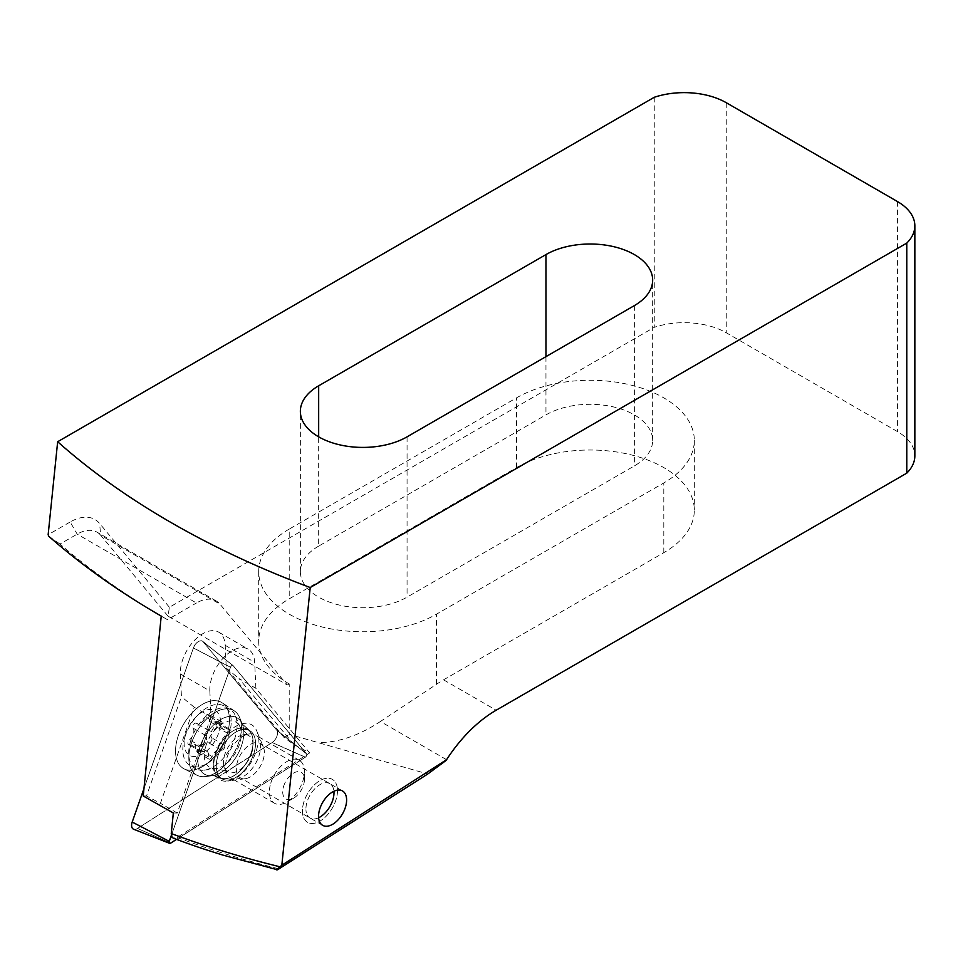 <?xml version="1.0" encoding="UTF-8"?>
<svg xmlns="http://www.w3.org/2000/svg" width="963" height="963" viewBox="0 0 963 963"><rect width="100%" height="100%" fill="white"/><g stroke="black" fill="none" stroke-linecap="round" stroke-linejoin="round"><path stroke-width="0.72" stroke-dasharray="4.82 3.61" d="M211.848 739.957A2.973 1.721 120 0 0 211.716 737.839A7.933 4.586 -60 0 1 211.354 732.181A7.933 4.586 -60 0 1 215.255 726.138A2.973 1.721 120 0 0 216.711 723.875A2.973 1.721 120 0 0 216.266 721.468A2.973 1.721 120 0 0 214.737 721.636A7.933 4.586 -60 0 1 210.656 722.094A7.933 4.586 -60 0 1 209.26 716.436A2.973 1.721 120 0 0 208.73 714.305A2.973 1.721 120 0 0 205.408 716.773A7.933 4.586 -60 0 1 196.524 723.357A7.933 4.586 -60 0 1 196.392 723.273A2.973 1.721 120 0 0 196.344 723.237A2.973 1.721 120 0 0 192.913 725.994A2.973 1.721 120 0 0 193.057 728.112A7.933 4.586 -60 0 1 193.419 733.77A7.933 4.586 -60 0 1 189.518 739.813A2.973 1.721 120 0 0 188.05 742.076A2.973 1.721 120 0 0 188.507 744.483A2.973 1.721 120 0 0 190.036 744.315A7.933 4.586 -60 0 1 194.105 743.857A7.933 4.586 -60 0 1 195.513 749.515A2.973 1.721 120 0 0 196.031 751.646A2.973 1.721 120 0 0 199.365 749.178A7.933 4.586 -60 0 1 208.249 742.593A7.933 4.586 -60 0 1 208.381 742.678A2.973 1.721 120 0 0 208.429 742.714A2.973 1.721 120 0 0 211.848 739.957M224.62 747.324A2.973 1.721 120 0 0 224.487 745.206A7.933 4.586 -60 0 1 224.114 739.548A7.933 4.586 -60 0 1 228.014 733.505A2.973 1.721 120 0 0 229.483 731.242A2.973 1.721 120 0 0 229.025 728.835A2.973 1.721 120 0 0 227.509 729.003A7.933 4.586 -60 0 1 223.428 729.46A7.933 4.586 -60 0 1 222.032 723.803A2.973 1.721 120 0 0 221.502 721.684A2.973 1.721 120 0 0 218.168 724.152A7.933 4.586 -60 0 1 209.296 730.724A7.933 4.586 -60 0 1 209.164 730.64A2.973 1.721 120 0 0 209.115 730.616A2.973 1.721 120 0 0 205.685 733.361A2.973 1.721 120 0 0 205.817 735.491A7.933 4.586 -60 0 1 206.178 741.149A7.933 4.586 -60 0 1 202.278 747.192A2.973 1.721 120 0 0 200.822 749.455A2.973 1.721 120 0 0 201.267 751.85A2.973 1.721 120 0 0 202.796 751.682A7.933 4.586 -60 0 1 206.876 751.224A7.933 4.586 -60 0 1 208.273 756.894A2.973 1.721 120 0 0 208.802 759.013A2.973 1.721 120 0 0 212.137 756.545A7.933 4.586 -60 0 1 221.008 749.972A7.933 4.586 -60 0 1 221.141 750.045A2.973 1.721 120 0 0 221.189 750.081A2.973 1.721 120 0 0 224.62 747.324M185.582 734.468A25.796 14.89 -60 0 1 195.971 716.966A25.796 14.89 -60 0 1 215.543 710.79A25.796 14.89 -60 0 1 219.179 731.471A25.796 14.89 -60 0 1 195.621 756.437A25.796 14.89 -60 0 1 185.305 735.419A25.796 14.89 -60 0 1 185.582 734.468M184.727 737.634A34.223 19.766 -60 0 1 198.498 714.402A34.223 19.766 -60 0 1 224.126 706.011A34.223 19.766 -60 0 1 229.302 733.662A34.223 19.766 -60 0 1 189.904 765.284A34.223 19.766 -60 0 1 184.354 738.898A34.223 19.766 -60 0 1 184.727 737.634M190.614 741.041A34.223 19.766 -60 0 1 230.025 709.406A34.223 19.766 -60 0 1 235.514 716.027A34.223 19.766 -60 0 1 235.201 737.068A34.223 19.766 -60 0 1 204.276 770.147A34.223 19.766 -60 0 1 195.79 768.691A34.223 19.766 -60 0 1 190.614 741.041M251.885 752.488A20.885 12.062 -60 0 1 227.461 771.556A20.885 12.062 -60 0 1 224.475 767.752A20.885 12.062 -60 0 1 224.668 754.908A20.885 12.062 -60 0 1 243.543 734.721A20.885 12.062 -60 0 1 248.334 735.395A20.885 12.062 -60 0 1 251.885 752.488M226.919 757.905A24.797 14.325 -60 0 1 249.333 733.938A24.797 14.325 -60 0 1 255.472 734.986A24.797 14.325 -60 0 1 259.228 755.028A24.797 14.325 -60 0 1 230.675 777.948A24.797 14.325 -60 0 1 226.69 773.145A24.797 14.325 -60 0 1 226.919 757.905M270.759 783.22A24.797 14.325 -60 0 1 299.312 760.301A24.797 14.325 -60 0 1 304.452 771.652A24.797 14.325 -60 0 1 303.068 780.343A24.797 14.325 -60 0 1 286.914 802.035A24.797 14.325 -60 0 1 274.515 803.262A24.797 14.325 -60 0 1 270.759 783.22M283.567 786.518A15.372 8.884 -60 0 1 295.737 772.073A15.372 8.884 -60 0 1 304.452 779.344A15.372 8.884 -60 0 1 303.598 784.737A15.372 8.884 -60 0 1 293.583 798.183A15.372 8.884 -60 0 1 283.567 786.518M143.956 788.589L193.419 647.918A7.933 4.586 -60 0 1 200.966 640.732A7.933 4.586 -60 0 1 202.724 641.334A7.933 4.586 -60 0 1 203.133 641.731L276.586 729.93A7.933 4.586 -60 0 1 272.168 742.485L137.492 828.397A7.933 4.586 -60 0 1 134.639 829.336A7.933 4.586 -60 0 1 133.58 829.143A7.933 4.586 -60 0 1 131.594 825.748M176.47 839.363L305.355 757.159A2.143 1.24 120 0 0 306.535 753.776L233.082 665.577A2.143 1.24 120 0 0 232.974 665.469A2.143 1.24 120 0 0 232.504 665.301A2.143 1.24 120 0 0 230.47 667.239L171.318 835.451M203.181 776.672A37.208 21.475 -60 0 1 197.222 775.299A37.208 21.475 -60 0 1 193.563 737.766A37.208 21.475 -60 0 1 227.063 708.744A37.208 21.475 -60 0 1 234.406 710.911A37.208 21.475 -60 0 1 239.703 717.676A37.208 21.475 -60 0 1 233.732 753.451A37.208 21.475 -60 0 1 205.733 776.503A37.208 21.475 -60 0 1 203.181 776.672M226.967 780.054A27.783 16.034 -60 0 1 221.996 778.754A27.783 16.034 -60 0 1 219.997 750.538A27.783 16.034 -60 0 1 244.807 729.34A27.783 16.034 -60 0 1 249.778 730.64A27.783 16.034 -60 0 1 251.776 758.856A27.783 16.034 -60 0 1 226.967 780.054M214.737 700.607A38.135 22.017 120 0 0 180.394 730.351A38.135 22.017 120 0 0 184.15 768.835A38.135 22.017 120 0 0 190.253 770.231A38.135 22.017 120 0 0 224.018 741.763A38.135 22.017 120 0 0 222.26 702.821A38.135 22.017 120 0 0 214.737 700.607M318.669 546.105A62.499 36.088 0 0 0 300.36 571.625A62.499 36.088 0 0 0 318.669 597.144A62.499 36.088 0 0 0 407.06 597.144L634.352 465.923A62.499 36.088 0 0 0 652.661 440.404A62.499 36.088 0 0 0 634.352 414.884A62.499 36.088 0 0 0 545.961 414.884L318.669 546.105L318.669 436.841M213.365 766.548A31.731 18.321 120 0 0 227.774 781.077A31.731 18.321 120 0 0 258.18 737.959A31.731 18.321 -60 0 0 256.736 730.905A31.731 18.321 -60 0 0 231.132 729.581A31.731 18.321 -60 0 0 213.365 766.548M342.503 790.96L329.876 783.665A19.838 11.46 120 0 1 333.908 791.249A19.838 11.46 120 0 0 329.876 783.665L260.263 743.484A19.838 11.46 -60 0 0 244.638 749.154A19.838 11.46 -60 0 0 236.332 769.606A19.838 11.46 120 0 0 240.425 777.851A19.838 11.46 120 0 0 245.336 778.682A19.838 11.46 120 0 0 264.356 751.73A19.838 11.46 -60 0 0 263.453 747.312L256.736 730.905M318.621 817.743A19.838 11.46 -60 0 1 310.026 818.032A19.838 11.46 -60 0 1 305.933 809.787A19.838 11.46 120 0 0 310.038 818.032A19.838 11.46 120 0 0 318.621 817.756M337.459 789.672A24.797 14.325 -60 0 1 327.071 815.228A24.797 14.325 -60 0 1 307.546 822.33A24.797 14.325 -60 0 1 302.43 812.014A24.797 14.325 -60 0 1 312.806 786.47A24.797 14.325 -60 0 1 332.343 779.368A24.797 14.325 -60 0 1 337.471 789.684A24.797 14.325 120 0 1 327.095 815.24A24.797 14.325 120 0 1 307.558 822.33L307.546 822.33A24.797 14.325 120 0 1 302.442 812.026A24.797 14.325 -60 0 1 312.819 786.47A24.797 14.325 -60 0 1 332.355 779.38A24.797 14.325 -60 0 1 337.459 789.672M654.25 97.287L654.25 327.336A59.525 34.367 180 0 1 726.246 332.753L897.42 431.568A59.525 34.367 180 0 1 914.85 455.872M169.392 607.268L99.586 523.451A49.607 28.637 -60 0 0 70.167 521.982L77.184 534.14L196.44 602.994A39.688 22.907 -60 0 1 216.278 601.02A39.688 22.907 -60 0 1 219.973 604.162L287.299 684.994L168.043 616.151L169.392 607.268L654.25 327.336M70.167 521.982L48.15 534.706M168.043 616.151L100.718 535.308L219.973 604.162M287.299 684.994L289.213 683.899L289.213 734.324L427.765 773.987M446.579 759.687L380.421 721.504C359.307 735.371 339 742.401 319.475 742.557M289.213 683.899A104.173 60.139 180 0 1 258.698 641.37A104.173 60.139 180 0 1 289.213 598.842L516.493 467.621A104.173 60.139 180 0 1 630.019 454.584A104.173 60.139 180 0 1 694.323 510.149A104.173 60.139 180 0 1 663.808 552.678L443.57 679.83A109.132 63.004 120 0 0 436.528 684.272L380.421 721.492M289.213 529.096A104.173 60.139 0 0 0 258.698 571.625A104.173 60.139 0 0 0 323.002 627.19A104.173 60.139 0 0 0 436.528 614.153L663.808 482.932A104.173 60.139 0 0 0 694.323 440.404A104.173 60.139 0 0 0 630.019 384.839A104.173 60.139 0 0 0 516.493 397.875L289.213 529.096L289.213 598.842M180.37 673.919L181.429 696.682L146.508 796.004L160.412 803.311L194.213 707.203L211.041 716.929L209.838 690.928L180.37 673.919A31.743 18.333 -60 0 1 193.659 641.214A31.743 18.333 -60 0 1 218.661 632.125A31.743 18.333 -60 0 1 225.21 645.318L226.269 668.093L284.133 737.562L294.124 744.748L309.653 752.897L177.096 837.461L173.292 838.171M177.096 837.461C209.2 849.45 243.17 859.923 279.005 868.879M216.278 601.02L97.022 532.166A39.688 22.907 -60 0 0 77.184 534.14L60.007 544.047A861.813 497.57 0 0 0 167.478 619.703A861.813 497.57 0 0 0 167.49 619.703L161.242 616.103L167.478 619.703L196.44 602.994M284.133 737.562L289.213 734.324M146.508 796.004L143.222 795.968M97.022 532.166A39.688 22.907 -60 0 1 100.718 535.308L99.586 523.451M329.876 783.665A19.838 11.46 120 0 0 314.251 789.347A19.838 11.46 120 0 0 305.945 809.787A19.838 11.46 120 0 1 314.239 789.347A19.838 11.46 120 0 1 329.864 783.665M294.124 744.748L239.041 678.614L255.881 688.328L309.653 752.897M211.041 716.929L177.252 813.025L173.328 812.989M209.838 690.928A31.743 18.333 -60 0 1 223.115 658.223A31.743 18.333 -60 0 1 248.129 649.134A31.743 18.333 -60 0 1 254.665 662.327L225.21 645.318M255.881 688.328L254.665 662.327M226.269 668.093L239.041 678.614M194.213 707.203L181.429 696.682M177.252 813.025L160.412 803.311M260.263 743.484A19.838 11.46 -60 0 1 263.453 747.312M48.656 536.174L60.007 544.047M137.492 828.469A7.933 4.586 -60 0 1 133.592 829.215A7.933 4.586 -60 0 0 137.492 828.469L272.18 742.557L137.492 828.469L170.668 843.143L137.492 828.469M241.4 726.03A37.208 21.475 -60 0 1 205.745 776.587A37.208 21.475 -60 0 1 197.234 775.384A37.208 21.475 -60 0 1 188.856 759.542A37.208 21.475 -60 0 1 204.878 720.733A37.208 21.475 -60 0 1 234.406 710.983A37.208 21.475 -60 0 1 239.703 717.76A37.208 21.475 -60 0 1 241.4 726.03A37.208 21.475 -60 0 1 205.745 776.587A37.208 21.475 -60 0 1 197.234 775.384A37.208 21.475 -60 0 1 188.856 759.542A37.208 21.475 -60 0 1 204.878 720.733A37.208 21.475 -60 0 1 234.406 710.983A37.208 21.475 -60 0 1 239.703 717.76A37.208 21.475 -60 0 1 241.4 726.03M255.508 742.256A27.783 16.034 -60 0 1 243.88 770.882A27.783 16.034 -60 0 1 222.008 778.826A27.783 16.034 -60 0 1 216.278 767.282A27.783 16.034 -60 0 1 227.906 738.669A27.783 16.034 -60 0 1 249.778 730.712A27.783 16.034 -60 0 1 255.508 742.256A27.783 16.034 -60 0 1 243.88 770.882A27.783 16.034 -60 0 1 222.008 778.826A27.783 16.034 -60 0 1 216.278 767.282A27.783 16.034 -60 0 1 227.906 738.669A27.783 16.034 -60 0 1 249.778 730.712A27.783 16.034 -60 0 1 255.508 742.256M175.567 752.669A38.135 22.017 120 0 0 184.15 768.907A38.135 22.017 120 0 0 213.93 757.111A38.135 22.017 120 0 0 229.435 718.314A38.135 22.017 120 0 0 222.26 702.894A38.135 22.017 120 0 0 191.986 712.885A38.135 22.017 120 0 0 175.567 752.669A38.135 22.017 120 0 0 184.15 768.907A38.135 22.017 120 0 0 213.93 757.111A38.135 22.017 120 0 0 229.435 718.314A38.135 22.017 120 0 0 222.26 702.894A38.135 22.017 120 0 0 191.986 712.885A38.135 22.017 120 0 0 175.567 752.669M306.788 754.571A2.143 1.24 120 0 0 306.547 753.86L233.082 665.65A2.143 1.24 120 0 0 232.974 665.541A2.143 1.24 120 0 0 230.47 667.323L171.33 835.511L230.47 667.323L193.431 648.003A7.933 4.586 -60 0 1 202.724 641.406A7.933 4.586 -60 0 1 203.133 641.815L276.586 730.014A7.933 4.586 -60 0 1 277.488 732.687A7.933 4.586 -60 0 1 272.18 742.557A7.933 4.586 -60 0 0 277.488 732.687A7.933 4.586 -60 0 0 276.586 730.014L203.133 641.815A7.933 4.586 -60 0 0 202.724 641.406A7.933 4.586 -60 0 0 193.431 648.003L132.196 822.113L193.431 648.003L230.47 667.323A2.143 1.24 120 0 1 232.974 665.541L202.724 641.406L232.974 665.541A2.143 1.24 120 0 1 233.082 665.65L203.133 641.815L233.082 665.65L306.547 753.86L276.586 730.014L306.547 753.86A2.143 1.24 120 0 1 306.788 754.571A2.143 1.24 120 0 1 305.355 757.231A2.143 1.24 120 0 0 306.788 754.571M131.594 825.7A7.933 4.586 -60 0 1 132.196 822.113A7.933 4.586 -60 0 0 131.594 825.7M176.554 839.387L305.355 757.231L272.18 742.557L305.355 757.231L176.554 839.387M224.487 745.206L211.716 737.839M205.817 735.491L193.057 728.112M227.509 729.003L214.737 721.636M205.769 746.277A26.145 15.095 -60 0 1 223.127 723.225A26.145 15.095 -60 0 1 240.076 727.173A26.145 15.095 -60 0 1 239.835 743.243A26.145 15.095 -60 0 1 216.206 768.522A26.145 15.095 -60 0 1 205.769 746.277M202.278 747.192L189.518 739.813M209.164 730.64L196.392 723.273M228.014 733.505L215.255 726.138M222.032 723.803L209.26 716.436M218.168 724.152L205.408 716.773M202.796 751.682L190.036 744.315M208.273 756.894L195.513 749.515M212.137 756.545L199.365 749.178M221.141 750.045L208.381 742.678M230.47 667.239L193.419 647.918M231.264 716.267A32.561 18.803 -60 0 1 242.315 724.08A32.561 18.803 -60 0 1 237.091 755.389A32.561 18.803 -60 0 1 212.594 775.564A32.561 18.803 -60 0 1 210.355 775.709A32.561 18.803 -60 0 1 200.292 745.759A32.561 18.803 -60 0 1 231.264 716.267M242.351 727.92A27.783 16.034 -60 0 1 247.322 729.22A27.783 16.034 -60 0 1 249.321 757.436A27.783 16.034 -60 0 1 224.523 778.634A27.783 16.034 -60 0 1 219.552 777.334A27.783 16.034 -60 0 1 217.542 749.118A27.783 16.034 -60 0 1 242.351 727.92M170.668 843.07L137.492 828.397M305.355 757.159L272.168 742.485M306.535 753.776L276.586 729.93M233.082 665.577L203.133 641.731M545.961 356.647L545.961 414.884M436.528 684.272L436.528 614.153M516.493 467.621L516.493 397.875M634.352 305.608L634.352 465.923M407.06 436.841L407.06 597.144M663.808 552.678L663.808 482.932M897.42 201.52L897.42 431.568M726.246 102.704L726.246 332.753M443.57 679.83L496.174 710.213M197.812 760.734A32.561 18.803 -60 0 1 216.037 722.804A32.561 18.803 -60 0 1 242.327 724.164A32.561 18.803 -60 0 1 243.808 731.399A32.561 18.803 -60 0 1 212.594 775.648A32.561 18.803 -60 0 1 197.812 760.734A32.561 18.803 -60 0 1 216.037 722.804A32.561 18.803 -60 0 1 242.327 724.164A32.561 18.803 -60 0 1 243.808 731.399A32.561 18.803 -60 0 1 212.594 775.648A32.561 18.803 -60 0 1 197.812 760.734M213.822 765.874A27.783 16.034 -60 0 1 225.45 737.249A27.783 16.034 -60 0 1 247.322 729.304A27.783 16.034 -60 0 1 253.052 740.848A27.783 16.034 -60 0 1 241.424 769.461A27.783 16.034 -60 0 1 219.552 777.418A27.783 16.034 -60 0 1 213.822 765.874A27.783 16.034 -60 0 1 225.45 737.249A27.783 16.034 -60 0 1 247.322 729.304A27.783 16.034 -60 0 1 253.052 740.848A27.783 16.034 -60 0 1 241.424 769.461A27.783 16.034 -60 0 1 219.552 777.418A27.783 16.034 -60 0 1 213.822 765.874M169.235 841.433L132.196 822.113L169.235 841.433M229.025 728.835L216.266 721.468M235.514 716.027L240.076 727.173L248.334 735.395M204.276 770.147L216.206 768.522L227.461 771.556M209.115 730.616L196.344 723.237M195.971 716.966L198.498 714.402M230.025 709.406L224.126 706.011M243.543 734.721L249.333 733.938M299.312 760.301L255.472 734.986M304.452 779.344L304.452 771.652M293.583 798.183L286.914 802.035M274.515 803.262L230.675 777.948M224.475 767.752L226.69 773.145M195.79 768.691L189.904 765.284M185.305 735.419L184.354 738.898M223.428 729.46L210.656 722.094M221.502 721.684L208.73 714.305M209.296 730.724L196.524 723.357M201.267 751.85L188.507 744.483M206.876 751.224L194.105 743.857M208.802 759.013L196.031 751.646M221.008 749.972L208.249 742.593M221.189 750.081L208.429 742.714M239.703 717.676L242.315 724.08L249.778 730.64M205.733 776.503L213.449 775.528L221.996 778.754M197.222 775.299L184.15 768.835M169.608 843.263L133.58 829.143M232.974 665.469L202.724 641.334M234.406 710.911L222.26 702.821M300.36 571.625L300.36 411.321M245.336 778.682L227.774 781.077M322.665 825.327L240.425 777.851M258.698 571.625L258.698 641.37M652.661 440.404L652.661 280.101M694.323 440.404L694.323 510.149M218.661 632.125L248.129 649.134M242.327 724.164L249.778 730.712L242.327 724.164L239.703 717.76L242.327 724.164M212.594 775.648L205.745 776.587L212.594 775.648L222.008 778.826L212.594 775.648M197.234 775.384L184.15 768.907L197.234 775.384M234.406 710.983L222.26 702.894L234.406 710.983"/><path stroke-width="1.44" d="M171.318 835.451L169.235 841.361A2.143 1.24 120 0 0 169.608 843.263A2.143 1.24 120 0 0 169.897 843.323A2.143 1.24 120 0 0 170.668 843.07L176.47 839.363M131.594 825.748A7.933 4.586 -60 0 1 131.594 825.7A7.933 4.586 -60 0 0 131.594 825.748A7.933 4.586 -60 0 0 133.592 829.215L169.62 843.347A2.143 1.24 120 0 0 170.668 843.143A2.143 1.24 120 0 1 169.62 843.347A2.143 1.24 120 0 1 169.079 842.408A2.143 1.24 120 0 1 169.235 841.433L171.33 835.511L169.235 841.433A2.143 1.24 120 0 0 169.079 842.408A2.143 1.24 120 0 0 169.62 843.347L133.592 829.215A7.933 4.586 -60 0 1 131.594 825.748A7.933 4.586 -60 0 1 132.196 822.041L143.956 788.589M545.961 254.581L318.669 385.802A62.499 36.088 0 0 0 300.36 411.321A62.499 36.088 0 0 0 318.669 436.841A62.499 36.088 0 0 0 407.06 436.841L634.352 305.608A62.499 36.088 0 0 0 652.661 280.101A62.499 36.088 0 0 0 634.352 254.581A62.499 36.088 0 0 0 545.961 254.581L545.961 356.647M333.956 791.911A19.838 11.46 -60 0 1 318.621 817.743A19.838 11.46 120 0 0 333.968 791.923A19.838 11.46 120 0 0 333.92 791.249A19.838 11.46 120 0 1 333.956 791.911M318.572 817.081A19.838 11.46 120 0 0 322.665 825.327A19.838 11.46 120 0 0 338.29 819.645A19.838 11.46 120 0 0 346.596 799.206A19.838 11.46 -60 0 0 342.503 790.96A19.838 11.46 -60 0 0 326.878 796.642A19.838 11.46 -60 0 0 318.572 817.081M906.785 243.097A59.525 34.367 0 0 0 914.85 225.824A59.525 34.367 0 0 0 897.42 201.52L726.246 102.704A59.525 34.367 0 0 0 654.25 97.287L57.66 441.728A857.371 494.994 0 0 0 310.206 587.526L281.822 865.243L446.579 759.687A109.132 63.004 -60 0 1 496.174 710.213L906.785 473.146L906.785 243.097L310.206 587.526M446.074 760.469L427.765 773.987L277.5 869.77L223.272 855.216C200.148 847.982 191.384 844.9 173.292 838.171L172.076 837.28L171.258 833.549L173.328 812.989L143.222 795.968L161.23 616.091A870.66 502.662 0 0 0 161.242 616.103A870.66 502.662 0 0 1 48.656 536.174L48.15 534.706L57.66 441.728M171.258 833.549C205.42 846.333 241.653 857.407 279.968 866.784L281.822 865.243M279.005 868.879C275.707 870.745 276.032 870.046 279.968 866.784M914.85 225.824L914.85 455.872A59.525 34.367 180 0 1 906.785 473.146M170.668 843.143L176.554 839.387L170.668 843.143M169.235 841.361L132.196 822.041M318.669 385.802L318.669 436.841"/></g></svg>
